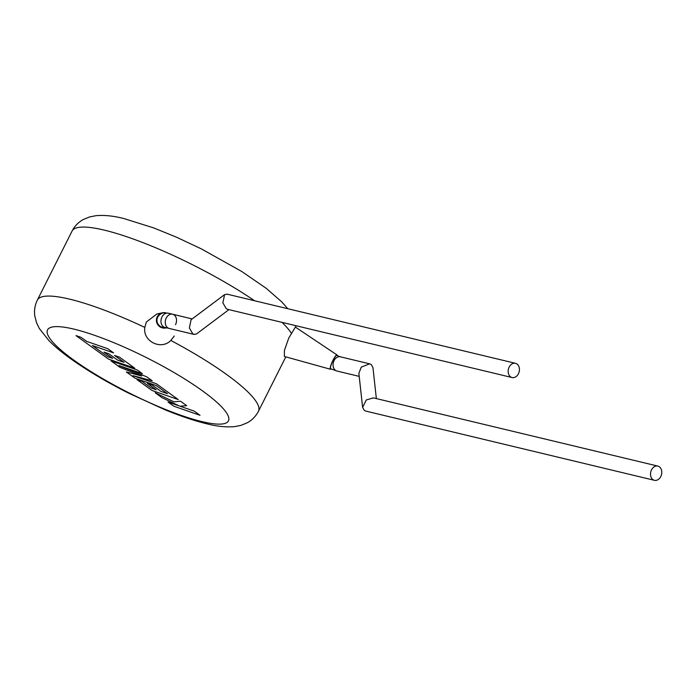 <?xml version="1.0" encoding="UTF-8"?>
<svg xmlns="http://www.w3.org/2000/svg" width="696" height="696" viewBox="0 0 696 696"><rect width="100%" height="100%" fill="white"/><g stroke="black" fill="none" stroke-linecap="round" stroke-linejoin="round"><path stroke-width="1.04" d="M512.091 377.545A7.308 5.524 103.5 0 0 518.851 372.778A7.308 5.524 103.5 0 0 517.015 364.025A7.308 5.524 103.5 0 0 515.501 363.321A7.308 5.524 103.5 0 0 508.733 368.097A7.308 5.524 103.5 0 0 510.568 376.84A7.308 5.524 103.5 0 0 512.091 377.545L227.627 309.32L226.209 308.641L222.868 302.864L224.59 294.617L191.096 319.725L189.373 327.973L192.714 333.749L194.132 334.428L196.524 333.932L228.94 309.633M192.174 318.916L172.599 314.227A7.308 5.524 103.5 0 0 165.831 318.994A7.308 5.524 103.5 0 0 167.666 327.746A7.308 5.524 103.5 0 0 169.189 328.442A7.308 5.524 103.5 0 1 166.266 317.994A7.308 5.524 103.5 0 1 172.599 314.227A7.308 5.524 103.5 0 1 175.514 324.675M224.59 294.617L226.983 294.13L515.501 363.321M107.81 356.691L92.394 345.529L113.579 352.881L107.802 348.713L86.617 341.362L81.058 337.351L75.986 335.585L108.567 359.11L134.824 368.228L119.494 357.152L114.509 355.43L124.062 362.329L117.554 360.067L108.846 353.785L104 352.106L112.709 358.397L107.81 356.691M111.012 360.876L119.912 367.305L141.697 375.997L126.324 371.934L134.972 378.172L156.226 385.549L167.475 393.666L160.967 391.413L152.259 385.123L147.413 383.444L156.121 389.734L151.223 388.029L141.975 381.356L136.99 379.633L151.989 390.456L178.246 399.574L156.382 383.783L133.014 375.683L152.206 380.773L146.795 376.867L118.946 365.565L142.428 373.709L137.269 369.985L111.012 360.876M173.782 406.194L200.039 415.303L194.271 411.136L180.02 406.203L186.685 405.664L180.508 401.209L173.991 401.844L155.182 392.77L161.864 397.59L179.194 405.907L168.006 402.027L173.782 406.194M336.986 371.038A7.308 5.524 103.5 0 1 334.063 360.589A7.308 5.524 103.5 0 1 340.396 356.822L336.725 355.439A7.308 1.296 114.7 0 0 333.123 360.241A7.308 1.296 114.7 0 0 330.617 368.723L336.986 371.038L359.206 376.371M165.683 312.782A7.874 7.726 24.5 0 0 158.27 325.328A7.874 7.726 24.5 0 0 166.57 327.816M162.499 312.8L156.913 313.974L146.334 322.03L144.82 327.416C142.602 341.31 161.072 350.523 170.833 340.457L174.261 336.029M337.195 355.647A7.874 1.392 114.7 0 0 336.995 354.943A7.874 1.392 114.7 0 0 333.079 360.102A7.874 1.392 114.7 0 0 330.426 369.254A7.874 1.392 114.7 0 0 331.096 368.941M330.426 369.254L284.386 356.474L284.412 350.419L288.762 338.065L295.382 327.085L336.995 354.943M376.362 398.582L372.943 367.584L371.255 364.556L369.646 363.834L361.276 367.114L358.866 373.334L362.616 407.369L366.305 399.956L373.387 397.877L657.851 466.094A7.308 5.524 103.5 0 0 651.082 470.87A7.308 5.524 103.5 0 0 652.918 479.614A7.308 5.524 103.5 0 0 654.44 480.318A7.308 5.524 103.5 0 0 661.2 475.551A7.308 5.524 103.5 0 0 659.364 466.798A7.308 5.524 103.5 0 0 657.851 466.094M654.44 480.318L365.922 411.118L364.304 410.396L362.616 407.369M157.705 317.106A7.308 7.169 24.5 0 0 165.309 327.52M157.592 317.35L157.714 317.089C160.872 312.356 164.595 312.835 163.882 312.843L168.301 313.191A7.308 5.524 103.5 0 0 161.968 316.967A7.308 5.524 103.5 0 0 164.891 327.416L194.132 334.428M170.833 340.457A123.74 24.038 26.7 0 1 258.451 411.258C255.806 416.304 252.091 420.132 247.315 422.742L241.034 425.352L234.63 426.622C226.191 427.361 216.891 426.413 206.721 423.786C194.428 420.802 180.499 416.121 164.943 409.761L128.551 393.118C108.724 383.105 91.08 372.795 75.612 362.198C64.693 354.716 55.811 347.548 48.972 340.675L39.28 328.442L36.47 322.544L34.8 315.949C34.026 310.52 34.878 305.231 37.367 300.063A123.74 24.038 26.7 0 1 69.617 299.141A123.74 24.038 26.7 0 1 144.82 327.416M73.933 329.13A101.242 19.662 -153.3 0 0 73.532 359.919A101.242 19.662 -153.3 0 0 202.049 421.628A101.242 19.662 -153.3 0 0 202.449 390.839A101.242 19.662 -153.3 0 0 73.933 329.13M254.545 300.742A123.74 24.038 -153.3 0 0 104.322 230.132A123.74 24.038 -153.3 0 0 72.071 231.055C74.733 225.982 78.474 222.146 83.294 219.527L89.584 216.943L95.996 215.682C104.4 214.968 113.666 215.917 123.81 218.535L153.346 227.783L176.34 237.119L201.596 249.011L241.921 271.597L266.255 288.353L281.845 301.942L287.744 308.702M291.433 333.462A123.74 24.038 -153.3 0 0 282.019 322.361M37.367 300.063L72.071 231.055M340.396 356.822L369.646 363.834M258.451 411.258L285.812 356.865M295.617 325.624L295.844 327.39M168.301 313.191L172.599 314.227"/></g></svg>
